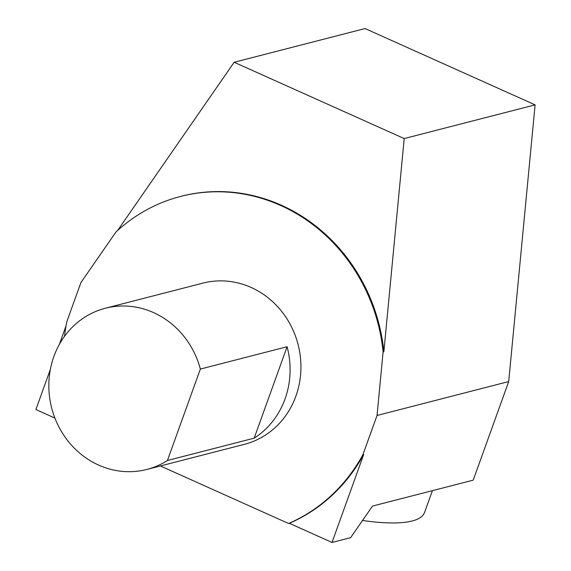 <?xml version="1.0" encoding="UTF-8"?>
<svg xmlns="http://www.w3.org/2000/svg" width="571" height="571" viewBox="0 0 571 571"><rect width="100%" height="100%" fill="white"/><g stroke="black" fill="none" stroke-linecap="round" stroke-linejoin="round"><path stroke-width="0.86" d="M146.854 469.448L244.445 444.317A83.23 76.842 -104.4 0 0 295.899 396.124A83.23 76.842 -104.4 0 0 297.941 343.942A83.23 76.842 -104.4 0 0 202.926 283.116L105.342 308.247A83.23 76.842 -104.4 0 0 51.683 408.008A83.23 76.842 -104.4 0 0 146.854 469.448A83.23 76.842 -104.4 0 0 167.431 460.497L254.181 438.157L287.092 346.733A83.23 76.842 75.6 0 1 254.181 438.157M167.431 460.497L200.35 369.073A83.23 76.842 -104.4 0 0 105.342 308.247M200.35 369.073L287.092 346.733M332.022 542.45L289.369 523.307A172.742 159.473 -104.4 0 0 363.706 454.452L332.022 542.45L350.615 537.661L372.528 506.07L473.216 480.147L508.704 381.564L377.038 415.474L362.928 454.652A172.742 159.473 -104.4 0 1 288.598 523.507L160.38 465.965M64.537 336.276A172.742 159.473 -104.4 0 1 66.807 321.759L80.911 282.581L115.92 232.04A172.742 159.473 -104.4 0 1 180.607 196.438A172.742 159.473 -104.4 0 1 383.098 351.936L377.038 415.474M117.669 230.434L234.16 62.26L404.204 138.567L383.869 351.736L383.098 351.936M383.869 351.736A172.742 159.473 -104.4 0 0 181.378 196.238L180.607 196.438M66.05 325.813L59.37 344.363M50.355 369.401L35.902 409.557L54.923 418.093M363.706 454.452L362.928 454.652M289.369 523.307L288.598 523.507M404.204 138.567L535.098 104.864L365.055 28.55L234.16 62.26M535.098 104.864L508.704 381.564M432.418 490.653L424.581 512.408A169.302 38.607 -160.2 0 1 362.528 520.488"/></g></svg>
